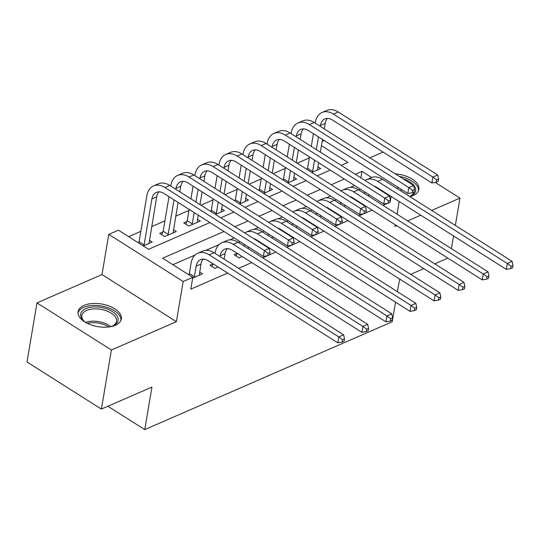 <?xml version="1.0" encoding="UTF-8"?>
<svg xmlns="http://www.w3.org/2000/svg" width="540" height="540" viewBox="0 0 540 540"><rect width="100%" height="100%" fill="white"/><g stroke="black" fill="none" stroke-linecap="round" stroke-linejoin="round"><path stroke-width="0.81" d="M409.907 196.634A21.938 11.482 9.6 0 0 412.938 195.601A21.938 11.482 9.6 0 0 418.885 189.331A21.938 11.482 9.6 0 0 395.307 173.88M84.024 305.39A21.938 11.482 9.6 0 0 78.077 311.668A21.938 11.482 9.6 0 0 90.733 324.797A21.938 11.482 9.6 0 0 115.391 325.262A21.938 11.482 9.6 0 0 121.345 318.985A21.938 11.482 9.6 0 0 108.682 305.856A21.938 11.482 9.6 0 0 84.024 305.39M322.164 141.406L324.189 140.522M383.069 152.078L369.927 157.802M395.537 302.177L392.222 321.766L144.754 429.604L151.949 387.058L101.399 409.09L27 361.969L36.99 302.886L111.389 350.008L176.391 321.685L183.181 281.509L108.783 234.387L118.415 230.189L148.574 249.291L209.912 222.568M176.391 321.685L101.993 274.563L36.99 302.886M101.993 274.563L108.783 234.387M309.339 157.936L297.209 163.222M285.269 168.426L273.139 173.711M261.198 178.916L249.068 184.201M237.121 189.405L224.991 194.69M213.05 199.894L200.921 205.18M188.98 210.384L175.73 216.162M164.903 220.874L151.652 226.651M140.832 231.363L128.655 236.675M455.348 225.423L459.965 198.113L435.206 182.425M451.413 248.67L453.56 235.98M101.399 409.09L111.389 350.008M143.228 245.909L152.179 242.008L149.357 240.219M138.739 242.487L138.206 242.723M162.81 231.998L159.671 233.368L164.693 236.554L176.249 231.518L173.435 229.73M186.881 221.508L183.742 222.878L188.771 226.064L200.326 221.029L197.505 219.24M215.494 214.414L224.397 210.539L221.576 208.751M210.958 211.019L210.472 211.235M239.571 203.924L248.468 200.05L245.653 198.261M235.028 200.529L234.542 200.738M263.642 193.435L272.545 189.56L269.723 187.772M259.106 190.04L258.613 190.249M287.719 182.945L296.615 179.064L293.794 177.282M283.176 179.55L282.69 179.759M311.789 172.456L320.686 168.575L317.871 166.793M307.247 169.061L306.76 169.27M223.985 231.478L162.648 258.208L192.814 277.31L190.816 289.13L227.678 273.065M238.606 268.299L251.748 262.575M262.683 257.81L267.462 255.731M269.669 254.765L275.819 252.085M286.754 247.32L291.533 245.234M293.74 244.276L299.896 241.596M310.824 236.831L315.61 234.745M317.817 233.786L323.966 231.107M334.901 226.341L339.68 224.255M341.888 223.297L348.037 220.617M358.972 215.851L363.751 213.766M365.958 212.807L372.114 210.128M383.042 205.362L387.828 203.276M354.584 185.517L350.251 187.407M330.514 196.007L326.174 197.897M306.443 206.496L302.103 208.386M282.366 216.986L278.026 218.876M258.296 227.475L253.955 229.365M234.225 237.965L229.885 239.855M219.112 244.553L205.808 250.344M195.035 255.042L172.888 264.695M192.679 278.107L202.446 273.848L199.625 272.059M189.007 274.327L188.474 274.563M213.077 263.837L209.939 265.207L214.967 268.394L218.126 267.017M237.154 253.348L234.009 254.718L239.038 257.904L242.177 256.534M265.768 246.254L266.254 246.044M261.225 242.858L260.739 243.074M289.838 235.764L290.344 235.548M285.12 232.774L285.302 232.355L284.81 232.578M313.909 225.275L314.401 225.065M309.191 222.284L309.38 221.866L308.887 222.089M337.986 214.785L338.479 214.562M333.268 211.795L333.45 211.376L332.957 211.599M362.057 204.296L362.563 204.073M357.521 200.9L357.028 201.11M107.899 406.256L144.754 429.604M395.253 224.782L394.97 226.435L396.684 225.686M407.612 220.928L420.755 215.197M431.69 210.431L459.965 198.113M397.035 214.225L399.182 201.535M400.97 190.978L401.247 189.331M398.581 187.643L396.88 188.386M390.137 202.271L391.129 196.432M192.814 277.31L183.181 281.509M399.728 279.092L397.325 291.62M447.869 258.113L434.734 263.837M423.799 268.603L410.657 274.327M341.206 165.348L347.902 162.432L321.442 145.679M220.84 217.802L233.982 212.078M244.917 207.313L258.053 201.582M268.988 196.823L282.13 191.093M293.058 186.334L306.2 180.603M317.135 175.844L330.278 170.114M371.648 177.478L361.976 171.349L355.28 174.265M344.351 179.03L331.209 184.754M320.274 189.52L307.139 195.244M296.204 200.009L283.061 205.733M272.133 210.499L258.991 216.23M248.056 220.988L234.92 226.719M360.882 177.815L361.976 171.349M199.307 275.218L200.975 264.087A14.067 9.356 66.5 0 1 203.229 259.132M194.38 276.716L196.162 266.186A14.067 9.356 66.5 0 1 200.597 259.666A14.067 9.356 66.5 0 1 208.21 260.739L337.804 342.819L338.803 336.913L209.21 254.833A21.094 14.027 -113.5 0 0 197.788 253.22A21.094 14.027 -113.5 0 0 191.133 263.007L189.351 273.537L194.38 276.716L194.035 277.513M188.811 274.779L189.351 273.537M342.562 339.714L342.164 342.077L344.088 341.24L344.486 338.87L342.562 339.714L338.803 336.913L343.622 334.814L214.029 252.734A21.094 14.027 -113.5 0 0 202.601 251.12L197.788 253.22M343.622 334.814L344.486 338.87M342.164 342.077L337.804 342.819M138.544 242.939L139.084 241.697L144.113 244.876L151.889 198.896A14.067 9.356 66.5 0 1 156.323 192.375A14.067 9.356 66.5 0 1 163.937 193.448L263.372 256.426L264.371 250.519L164.943 187.542A21.094 14.027 -113.5 0 0 153.515 185.929A21.094 14.027 -113.5 0 0 146.86 195.716L139.084 241.697M144.113 244.876L143.762 245.673M149.04 243.378L156.701 196.796A14.067 9.356 66.5 0 1 158.956 191.842M268.13 253.321L267.732 255.683L269.656 254.84L270.054 252.477L268.13 253.321L264.371 250.519L269.183 248.42L169.756 185.443A21.094 14.027 -113.5 0 0 158.328 183.829L153.515 185.929M269.183 248.42L270.054 252.477M267.732 255.683L263.372 256.426M224.114 259.119L225.045 253.597A14.067 9.356 66.5 0 1 227.3 248.643M220.084 256.568L220.232 255.697A14.067 9.356 66.5 0 1 224.667 249.169A14.067 9.356 66.5 0 1 232.288 250.25L361.881 332.329L362.88 326.423L233.287 244.343A21.094 14.027 -113.5 0 0 221.859 242.723A21.094 14.027 -113.5 0 0 215.21 252.511L215.062 253.388M211.93 266.47L213.084 263.824M366.64 329.225L366.235 331.587L368.165 330.743L368.564 328.381L366.64 329.225L362.88 326.423L367.693 324.324L238.1 242.244A21.094 14.027 -113.5 0 0 226.672 240.631L221.859 242.723M367.693 324.324L368.564 328.381M366.235 331.587L361.881 332.329M248.184 248.63L248.468 246.989M244.161 246.078L244.31 245.207A14.067 9.356 66.5 0 1 244.458 244.451M236.007 255.98L237.161 253.334M239.423 241.259A21.094 14.027 -113.5 0 0 239.281 242.021L239.132 242.899M253.422 238.437A14.067 9.356 66.5 0 1 256.358 239.76L385.952 321.84L386.951 315.934L257.357 233.854A21.094 14.027 -113.5 0 0 245.936 232.234A21.094 14.027 -113.5 0 0 244.681 232.902M390.71 318.735L390.312 321.098L392.236 320.254L392.634 317.891L390.71 318.735L386.951 315.934L391.763 313.834L262.17 231.755A21.094 14.027 -113.5 0 0 250.749 230.141L245.936 232.234M391.763 313.834L392.634 317.891M390.312 321.098L385.952 321.84M272.261 238.14L272.538 236.493M268.232 235.589L268.38 234.718A14.067 9.356 66.5 0 1 268.529 233.962M261.05 243.27L261.232 242.845M263.5 230.769A21.094 14.027 -113.5 0 0 263.351 231.532L263.203 232.409M277.493 227.948A14.067 9.356 66.5 0 1 280.429 229.271L410.022 311.351L411.021 305.444L281.435 223.357A21.094 14.027 -113.5 0 0 270.007 221.744A21.094 14.027 -113.5 0 0 268.751 222.413M414.781 308.246L414.382 310.608L416.306 309.764L416.711 307.402L414.781 308.246L411.021 305.444L415.84 303.345L286.247 221.265A21.094 14.027 -113.5 0 0 274.82 219.645L270.007 221.744M415.84 303.345L416.711 307.402M414.382 310.608L410.022 311.351M161.663 234.63L163.154 231.208L168.183 234.387L174.029 199.841M175.81 189.284L175.959 188.406A14.067 9.356 66.5 0 1 180.394 181.886A14.067 9.356 66.5 0 1 188.015 182.959L287.442 245.936L288.441 240.03L189.013 177.053A21.094 14.027 -113.5 0 0 177.586 175.439A21.094 14.027 -113.5 0 0 170.937 185.227L170.789 186.097M169 196.654L163.154 231.208M168.183 234.387L167.839 235.184M173.111 232.888L178.058 202.392M179.84 191.828L180.779 186.307A14.067 9.356 66.5 0 1 183.033 181.352M292.201 242.831L291.803 245.194L293.726 244.35L294.131 241.988L292.201 242.831L288.441 240.03L293.26 237.931L193.826 174.953A21.094 14.027 -113.5 0 0 182.405 173.34L177.586 175.439M293.26 237.931L294.131 241.988M291.803 245.194L287.442 245.936M185.74 224.141L187.232 220.718L192.254 223.898L194.171 212.598M199.888 178.787L200.036 177.917A14.067 9.356 66.5 0 1 204.471 171.389A14.067 9.356 66.5 0 1 212.085 172.469L311.519 235.447L312.518 229.541L213.084 166.563A21.094 14.027 -113.5 0 0 201.663 164.943A21.094 14.027 -113.5 0 0 195.007 174.731L194.859 175.608M193.077 186.165L190.931 198.855M189.142 209.412L187.232 220.718M195.953 202.034L198.099 189.351M192.254 223.898L191.909 224.694M197.181 222.399L198.2 215.15M199.982 204.586L202.129 191.903M203.918 181.339L204.849 175.817A14.067 9.356 66.5 0 1 207.103 170.863M316.278 232.335L315.873 234.704L317.804 233.861L318.202 231.498L316.278 232.335L312.518 229.541L317.331 227.441L217.904 164.464A21.094 14.027 -113.5 0 0 206.476 162.851L201.663 164.943M317.331 227.441L318.202 231.498M315.873 234.704L311.519 235.447M210.782 211.43L211.302 210.222L216.331 213.408L218.241 202.102M223.958 168.298L224.107 167.427A14.067 9.356 66.5 0 1 228.542 160.9A14.067 9.356 66.5 0 1 236.162 161.98L335.59 224.957L336.589 219.051L237.161 156.073A21.094 14.027 -113.5 0 0 225.734 154.454A21.094 14.027 -113.5 0 0 219.078 164.241L218.929 165.119M217.148 175.675L215.001 188.366M213.212 198.923L211.302 210.222M220.03 191.545L222.176 178.855M216.331 213.408L215.987 214.204M221.258 211.903L222.271 204.653M224.053 194.096L226.199 181.406M227.988 170.849L228.919 165.328A14.067 9.356 66.5 0 1 231.174 160.373M340.349 221.846L339.95 224.215L341.874 223.371L342.272 221.009L340.349 221.846L336.589 219.051L341.401 216.952L241.974 153.974A21.094 14.027 -113.5 0 0 230.546 152.361L225.734 154.454M341.401 216.952L342.272 221.009M339.95 224.215L335.59 224.957M296.332 227.651L296.609 226.004M292.302 225.099L292.451 224.228A14.067 9.356 66.5 0 1 292.606 223.466M287.57 220.279A21.094 14.027 -113.5 0 0 287.429 221.042L287.28 221.913M301.57 217.458A14.067 9.356 66.5 0 1 304.506 218.781L434.099 300.861L435.098 294.955L305.505 212.868A21.094 14.027 -113.5 0 0 294.077 211.255A21.094 14.027 -113.5 0 0 292.829 211.916M438.858 297.749L438.453 300.119L440.384 299.275L440.782 296.912L438.858 297.749L435.098 294.955L439.911 292.856L310.318 210.775A21.094 14.027 -113.5 0 0 298.897 209.156L294.077 211.255M439.911 292.856L440.782 296.912M438.453 300.119L434.099 300.861M234.853 200.934L235.373 199.732L240.401 202.919L242.312 191.612M248.036 157.808L248.177 156.938A14.067 9.356 66.5 0 1 252.619 150.41A14.067 9.356 66.5 0 1 260.233 151.49L359.66 214.468L360.666 208.562L261.232 145.577A21.094 14.027 -113.5 0 0 249.804 143.964A21.094 14.027 -113.5 0 0 243.155 153.752L243.007 154.629M241.218 165.186L239.072 177.876M237.29 188.433L235.373 199.732M244.1 181.055L246.247 168.365M240.401 202.919L240.057 203.715M245.329 201.413L246.341 194.164M248.13 183.607L250.276 170.917M252.059 160.36L252.997 154.838A14.067 9.356 66.5 0 1 255.251 149.884M364.419 211.356L364.021 213.719L365.945 212.882L366.35 210.519L364.419 211.356L360.666 208.562L365.479 206.462L266.045 143.485A21.094 14.027 -113.5 0 0 254.624 141.865L249.804 143.964M365.479 206.462L366.35 210.519M364.021 213.719L359.66 214.468M86.218 322.772A18.988 9.936 -170.4 0 1 83.599 320.733A18.988 9.936 -170.4 0 1 81.344 317.824A18.988 9.936 -170.4 0 1 94.136 306.943A18.988 9.936 -170.4 0 1 117.436 316.609A18.988 9.936 -170.4 0 1 113.15 325.735A18.988 9.936 -170.4 0 1 110.005 326.795M112.509 326.005A17.577 9.2 9.6 0 0 116.525 321.327A17.577 9.2 9.6 0 0 115.897 317.837A17.577 9.2 9.6 0 0 97.497 308.941A17.577 9.2 9.6 0 0 81.857 315.468A17.577 9.2 9.6 0 0 82.485 318.958A17.577 9.2 9.6 0 0 84.112 321.199M120.947 320.335A21.796 11.408 9.6 0 0 120.11 316.521A21.796 11.408 9.6 0 0 97.781 305.525A21.796 11.408 9.6 0 0 78.003 313.072M403.144 178.848A18.988 9.936 -170.4 0 1 410.69 196.074A18.988 9.936 -170.4 0 1 410.501 196.155A18.988 9.936 -170.4 0 1 409.678 196.493M410.049 196.344A17.577 9.2 9.6 0 0 414.011 191.936M418.487 190.681A21.796 11.408 9.6 0 0 399.269 176.391M320.409 217.161L320.686 215.514M316.379 214.61L316.528 213.739A14.067 9.356 66.5 0 1 316.676 212.976M311.641 209.79A21.094 14.027 -113.5 0 0 311.499 210.553L311.351 211.424M325.64 206.969A14.067 9.356 66.5 0 1 328.577 208.292L458.17 290.372L459.169 284.465L329.576 202.379A21.094 14.027 -113.5 0 0 318.154 200.765A21.094 14.027 -113.5 0 0 316.899 201.427M462.929 287.26L462.53 289.622L464.454 288.785L464.852 286.423L462.929 287.26L459.169 284.465L463.982 282.366L334.395 200.279A21.094 14.027 -113.5 0 0 322.967 198.666L318.154 200.765M463.982 282.366L464.852 286.423M462.53 289.622L458.17 290.372M344.48 206.672L344.756 205.025M340.45 204.12L340.598 203.249A14.067 9.356 66.5 0 1 340.754 202.487M335.718 199.3A21.094 14.027 -113.5 0 0 335.57 200.063L335.421 200.934M349.718 196.479A14.067 9.356 66.5 0 1 352.654 197.802L482.24 279.882L483.246 273.976L353.653 191.889A21.094 14.027 -113.5 0 0 342.225 190.276A21.094 14.027 -113.5 0 0 340.97 190.937M486.999 276.77L486.601 279.133L488.525 278.296L488.93 275.933L486.999 276.77L483.246 273.976L488.059 271.877L358.465 189.79A21.094 14.027 -113.5 0 0 347.038 188.177L342.225 190.276M488.059 271.877L488.93 275.933M486.601 279.133L482.24 279.882M368.55 196.182L368.834 194.535M364.527 193.631L364.669 192.76A14.067 9.356 66.5 0 1 364.824 191.997M357.338 201.305L357.521 200.887M359.788 188.811A21.094 14.027 -113.5 0 0 359.647 189.574L359.498 190.445M373.788 185.99A14.067 9.356 66.5 0 1 376.724 187.306L506.318 269.393L507.317 263.486L377.723 181.4A21.094 14.027 -113.5 0 0 366.296 179.786A21.094 14.027 -113.5 0 0 365.047 180.448M511.076 266.281L510.671 268.643L512.602 267.806L513 265.444L511.076 266.281L507.317 263.486L512.129 261.387L382.536 179.3A21.094 14.027 -113.5 0 0 371.115 177.687L366.296 179.786M512.129 261.387L513 265.444M510.671 268.643L506.318 269.393M258.923 190.445L259.45 189.243L264.478 192.429L266.389 181.123M272.106 147.319L272.255 146.448A14.067 9.356 66.5 0 1 276.689 139.921A14.067 9.356 66.5 0 1 284.303 141.001L383.738 203.978L384.737 198.072L285.302 135.088A21.094 14.027 -113.5 0 0 273.881 133.475A21.094 14.027 -113.5 0 0 267.226 143.262L267.077 144.133M265.295 154.697L263.149 167.387M261.36 177.944L259.45 189.243M268.171 170.566L270.317 157.876M264.478 192.429L264.127 193.226M269.399 190.924L270.418 183.674M272.201 173.117L274.347 160.427M276.136 149.87L277.067 144.349A14.067 9.356 66.5 0 1 279.322 139.394M388.496 200.867L388.098 203.229L390.022 202.392L390.42 200.029L388.496 200.867L384.737 198.072L389.549 195.973L290.122 132.995A21.094 14.027 -113.5 0 0 278.694 131.375L273.881 133.475M389.549 195.973L390.42 200.029M388.098 203.229L383.738 203.978M283 179.955L283.52 178.754L288.549 181.94L290.459 170.633M296.176 136.829L296.325 135.958A14.067 9.356 66.5 0 1 300.76 129.431A14.067 9.356 66.5 0 1 308.381 130.511L407.808 193.489L408.807 187.583L309.38 124.598A21.094 14.027 -113.5 0 0 297.952 122.985A21.094 14.027 -113.5 0 0 291.296 132.773L291.154 133.643M289.366 144.207L287.219 156.89M285.431 167.454L283.52 178.754M292.248 160.076L294.394 147.386M288.549 181.94L288.205 182.736M293.476 180.434L294.489 173.185M296.278 162.628L298.418 149.938M300.206 139.381L301.138 133.859A14.067 9.356 66.5 0 1 303.392 128.905M412.567 190.377L412.169 192.74L414.092 191.903L414.49 189.54L412.567 190.377L408.807 187.583L413.627 185.483L314.192 122.499A21.094 14.027 -113.5 0 0 302.765 120.886L297.952 122.985M413.627 185.483L414.49 189.54M412.169 192.74L407.808 193.489M307.071 169.466L307.598 168.264L312.62 171.45L314.537 160.144M320.254 126.34L320.396 125.469A14.067 9.356 66.5 0 1 324.837 118.942A14.067 9.356 66.5 0 1 332.451 120.022L431.885 182.999L432.884 177.086L333.45 114.109A21.094 14.027 -113.5 0 0 322.022 112.496A21.094 14.027 -113.5 0 0 315.374 122.283L315.225 123.154M313.436 133.711L311.29 146.401M309.508 156.958L307.598 168.264M316.319 149.587L318.465 136.897M312.62 171.45L312.275 172.247M317.547 169.945L318.56 162.695M320.348 152.138L322.495 139.448M324.277 128.891L325.215 123.37A14.067 9.356 66.5 0 1 327.47 118.415M436.637 179.888L436.239 182.25L438.17 181.413L438.568 179.05L436.637 179.888L432.884 177.086L437.697 174.994L338.263 112.01A21.094 14.027 -113.5 0 0 326.842 110.396L322.022 112.496M437.697 174.994L438.568 179.05M436.239 182.25L431.885 182.999M196.162 266.186L200.975 264.087M209.21 254.833L214.029 252.734M151.889 198.896L156.701 196.796M164.943 187.542L169.756 185.443M220.232 255.697L225.045 253.597M233.287 244.343L238.1 242.244M244.31 245.207L245.106 244.856M257.357 233.854L262.17 231.755M268.38 234.718L269.176 234.367M281.435 223.357L286.247 221.265M175.959 188.406L180.779 186.307M189.013 177.053L193.826 174.953M200.036 177.917L204.849 175.817M213.084 166.563L217.904 164.464M224.107 167.427L228.919 165.328M237.161 156.073L241.974 153.974M292.451 224.228L293.254 223.877M305.505 212.868L310.318 210.775M248.177 156.938L252.997 154.838M261.232 145.577L266.045 143.485M85.583 322.346A17.577 9.2 -170.4 0 1 110.741 326.599M108.797 326.97A17.003 8.896 9.6 0 0 87.298 323.332M316.528 213.739L317.324 213.388M329.576 202.379L334.395 200.279M340.598 203.249L341.401 202.898M353.653 191.889L358.465 189.79M364.669 192.76L365.472 192.409M377.723 181.4L382.536 179.3M272.255 146.448L277.067 144.349M285.302 135.088L290.122 132.995M296.325 135.958L301.138 133.859M309.38 124.598L314.192 122.499M320.396 125.469L325.215 123.37M333.45 114.109L338.263 112.01"/></g></svg>
